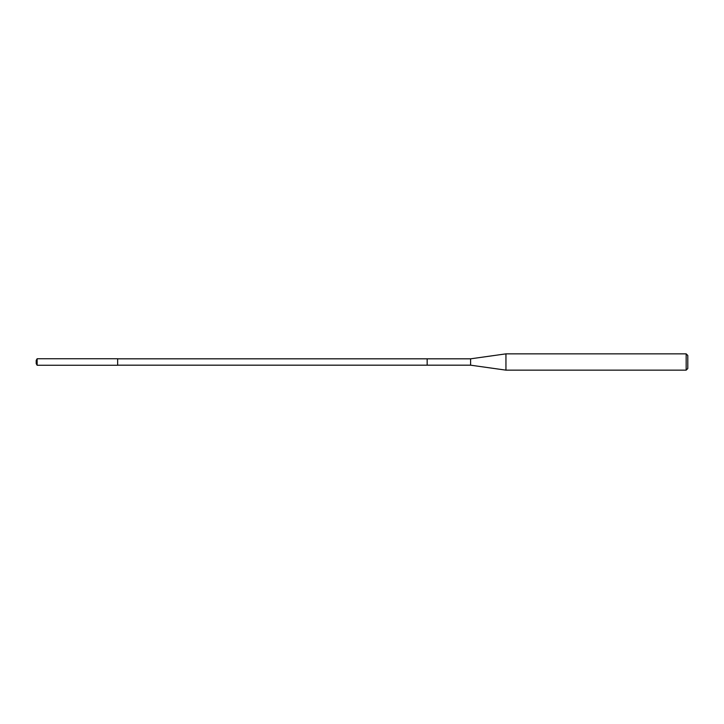 <?xml version="1.0" encoding="UTF-8"?>
<svg xmlns="http://www.w3.org/2000/svg" width="724" height="724" viewBox="0 0 724 724"><rect width="100%" height="100%" fill="white"/><g stroke="black" fill="none" stroke-linecap="round" stroke-linejoin="round"><path stroke-width="1.09" d="M117.65 365.258L117.65 358.742L37.141 358.742L37.141 365.258L117.65 365.258M117.65 365.177L427.16 365.177L427.16 358.823L470.6 358.823L470.6 365.177L427.16 365.177L427.16 358.823L117.65 358.823M37.141 365.258L36.2 363.629L36.2 360.371L37.141 358.742M470.6 358.823L505.949 353.855L505.949 370.145L470.6 365.177M505.949 370.145L686.171 370.145L686.171 353.855L505.949 353.855M686.171 353.855L687.8 355.484L687.8 368.516L686.171 370.145"/></g></svg>
